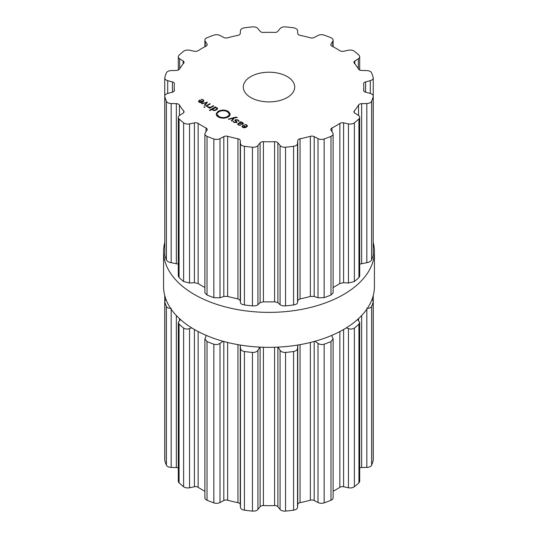 <?xml version="1.0" encoding="UTF-8"?>
<svg xmlns="http://www.w3.org/2000/svg" width="538" height="538" viewBox="0 0 538 538"><rect width="100%" height="100%" fill="white"/><g stroke="black" fill="none" stroke-linecap="round" stroke-linejoin="round"><path stroke-width="0.81" d="M163.586 286.492A105.414 60.861 0 0 0 269 347.353A105.414 60.861 0 0 0 374.414 286.492L374.414 251.508A105.414 60.861 0 0 0 373.258 242.517A105.414 60.861 0 0 1 374.414 251.508A105.414 60.861 0 0 1 269 312.37A105.414 60.861 0 0 1 163.586 251.508A105.414 60.861 0 0 0 269 312.37A105.414 60.861 0 0 0 374.414 251.508L374.414 286.492A105.414 60.861 0 0 1 269 347.353A105.414 60.861 0 0 1 163.586 286.492L163.586 251.508A105.414 60.861 0 0 1 164.742 242.517A105.414 60.861 0 0 0 163.586 251.508L163.586 286.492M206.343 335.436L204.897 338.893L204.897 497.832A5.145 2.966 0 0 0 207.022 500.232A105.502 60.908 0 0 0 210.385 501.591A105.502 60.908 0 0 0 213.842 502.869A5.145 2.966 0 0 0 220.002 502.526L223.821 500.501A3.43 1.977 180 0 1 227.635 500.185A94.789 54.728 0 0 0 232.725 501.503A94.789 54.728 0 0 0 237.944 502.647A3.43 1.977 180 0 1 240.244 504.429L240.473 507.421A5.145 2.966 0 0 0 244.413 510.179A105.502 60.908 0 0 0 248.415 510.683A105.502 60.908 0 0 0 252.456 511.1A5.145 2.966 0 0 0 257.924 509.425L260.11 506.715A3.43 1.977 180 0 1 263.418 505.572A94.789 54.728 0 0 0 269 505.666A94.789 54.728 0 0 0 274.582 505.572A3.43 1.977 180 0 1 277.89 506.715L280.076 509.425A5.145 2.966 0 0 0 285.543 511.1A105.502 60.908 0 0 0 289.585 510.683A105.502 60.908 0 0 0 293.587 510.179A5.145 2.966 0 0 0 297.527 507.421L297.756 504.429A3.43 1.977 180 0 1 300.056 502.647A94.789 54.728 0 0 0 305.275 501.503A94.789 54.728 0 0 0 310.365 500.185A3.43 1.977 180 0 1 314.179 500.501L317.998 502.526A5.145 2.966 0 0 0 324.158 502.869A105.502 60.908 0 0 0 327.615 501.591A105.502 60.908 0 0 0 330.978 500.232A5.145 2.966 0 0 0 333.103 497.832L333.103 338.893L331.657 335.436M333.103 491.255A94.789 54.728 0 0 0 336.028 489.641A94.789 54.728 0 0 0 339.855 487.293A3.43 1.977 180 0 1 343.594 486.749L348.456 487.771A5.145 2.966 0 0 0 354.374 486.729A105.502 60.908 0 0 0 356.721 484.785A105.502 60.908 0 0 0 358.933 482.788A5.145 2.966 0 0 0 359.693 481.234L359.693 322.477L357.602 319.471M359.693 467.959A3.43 1.977 180 0 1 361.644 467.542L366.822 467.414A5.145 2.966 0 0 0 371.597 465.141A105.502 60.908 0 0 0 372.478 462.828A105.502 60.908 0 0 0 373.197 460.494A5.145 2.966 0 0 0 373.258 460.03L373.258 301.361L372.081 299.242M165.919 299.242L164.742 301.361L164.742 460.03A5.145 2.966 0 0 0 164.803 460.494A105.502 60.908 0 0 0 165.522 462.828A105.502 60.908 0 0 0 166.403 465.141A5.145 2.966 0 0 0 171.178 467.414L176.356 467.542A3.43 1.977 180 0 1 178.307 467.959M180.398 319.471L178.307 322.477L178.307 481.234A5.145 2.966 0 0 0 179.067 482.788A105.502 60.908 0 0 0 181.279 484.785A105.502 60.908 0 0 0 183.626 486.729A5.145 2.966 0 0 0 189.544 487.771L194.406 486.749A3.43 1.977 180 0 1 198.145 487.293A94.789 54.728 0 0 0 201.972 489.641A94.789 54.728 0 0 0 204.897 491.255M330.978 500.232L330.978 341.569A105.502 60.908 180 0 1 327.615 342.928A105.502 60.908 180 0 1 324.158 344.206C321.832 344.838 319.78 344.562 317.998 343.372L314.992 341.26M330.978 341.569L333.103 338.893M348.456 487.771L348.456 328.617L346.304 327.871M297.729 345.053L297.527 348.268C297.366 349.922 296.048 351.005 293.587 351.516A105.502 60.908 180 0 1 289.585 352.02A105.502 60.908 180 0 1 285.543 352.437C282.954 352.511 281.132 351.791 280.076 350.272L278.045 347.131M348.456 328.617C350.695 329.35 352.672 329.162 354.374 328.066A105.502 60.908 180 0 0 356.721 326.122A105.502 60.908 180 0 0 358.933 324.125L359.693 322.477M259.955 347.131L257.924 350.272C256.868 351.791 255.046 352.511 252.456 352.437A105.502 60.908 180 0 1 248.415 352.02A105.502 60.908 180 0 1 244.413 351.516C241.952 351.005 240.634 349.922 240.473 348.268L240.271 345.053M366.822 308.261C369.176 308.462 370.769 307.87 371.597 306.478A105.502 60.908 180 0 0 372.478 304.165A105.502 60.908 180 0 0 373.197 301.831L373.258 301.361M223.008 341.26L220.002 343.372C218.22 344.562 216.168 344.838 213.842 344.206A105.502 60.908 180 0 1 210.385 342.928A105.502 60.908 180 0 1 207.022 341.569L204.897 338.893M191.696 327.871L189.544 328.617C187.305 329.35 185.328 329.162 183.626 328.066A105.502 60.908 180 0 1 181.279 326.122A105.502 60.908 180 0 1 179.067 324.125L178.307 322.477M166.403 465.141L166.403 306.478C167.231 307.87 168.824 308.462 171.178 308.261M166.403 306.478A105.502 60.908 180 0 1 165.522 304.165A105.502 60.908 180 0 1 164.803 301.831L164.742 301.361M250.822 97.553A25.71 14.842 180 0 1 243.29 87.055A25.71 14.842 180 0 1 269 72.213A25.71 14.842 180 0 1 294.71 87.055A25.71 14.842 180 0 1 278.839 100.774A25.71 14.842 180 0 1 250.822 97.553M327.615 137.701A105.502 60.908 0 0 0 330.978 136.349A5.145 2.966 0 0 0 333.103 133.949A5.145 2.966 0 0 0 332.793 132.933L331.018 130.122A3.43 1.977 180 0 1 330.816 129.443A3.43 1.977 180 0 1 331.966 127.963A94.789 54.728 0 0 0 336.028 125.757A94.789 54.728 0 0 0 339.855 123.41A3.43 1.977 180 0 1 343.594 122.866L348.456 123.888A5.145 2.966 0 0 0 354.374 122.839A105.502 60.908 0 0 0 356.721 120.895A105.502 60.908 0 0 0 358.933 118.905A5.145 2.966 0 0 0 359.693 117.351A5.145 2.966 0 0 0 358.342 115.347L354.845 113.141A3.43 1.977 180 0 1 353.943 111.803A3.43 1.977 180 0 1 354.286 110.942A94.789 54.728 0 0 0 356.573 108.003A94.789 54.728 0 0 0 358.557 104.991A3.43 1.977 180 0 1 361.644 103.659L366.822 103.531A5.145 2.966 0 0 0 371.597 101.252A105.502 60.908 0 0 0 372.478 98.938A105.502 60.908 0 0 0 373.197 96.611A5.145 2.966 0 0 0 373.258 96.141A5.145 2.966 0 0 0 370.292 93.451L365.598 92.193A3.43 1.977 180 0 1 363.621 90.397A3.43 1.977 180 0 1 363.627 90.276A94.789 54.728 0 0 0 363.789 87.055A94.789 54.728 0 0 0 363.627 83.834A3.43 1.977 180 0 1 363.621 83.72A3.43 1.977 180 0 1 365.598 81.924L370.292 80.66A5.145 2.966 0 0 0 373.258 77.97A5.145 2.966 0 0 0 373.197 77.506A105.502 60.908 0 0 0 372.478 75.172A105.502 60.908 0 0 0 371.597 72.859A5.145 2.966 0 0 0 366.822 70.586L361.644 70.458A3.43 1.977 180 0 1 358.557 69.126A94.789 54.728 0 0 0 356.573 66.113A94.789 54.728 0 0 0 354.286 63.175A3.43 1.977 180 0 1 353.943 62.314A3.43 1.977 180 0 1 354.845 60.976L358.342 58.77A5.145 2.966 0 0 0 359.693 56.766A5.145 2.966 0 0 0 358.933 55.212A105.502 60.908 0 0 0 356.721 53.215A105.502 60.908 0 0 0 354.374 51.271A5.145 2.966 0 0 0 348.456 50.229L343.594 51.251A3.43 1.977 180 0 1 339.855 50.707A94.789 54.728 0 0 0 336.028 48.359A94.789 54.728 0 0 0 331.966 46.147A3.43 1.977 180 0 1 330.816 44.667A3.43 1.977 180 0 1 331.018 43.995L332.793 41.184A5.145 2.966 0 0 0 333.103 40.168A5.145 2.966 0 0 0 330.978 37.768A105.502 60.908 0 0 0 327.615 36.409A105.502 60.908 0 0 0 324.158 35.131A5.145 2.966 0 0 0 317.998 35.474L314.179 37.499A3.43 1.977 180 0 1 310.365 37.815A94.789 54.728 0 0 0 305.275 36.497A94.789 54.728 0 0 0 300.056 35.353A3.43 1.977 180 0 1 297.756 33.571L297.527 30.579A5.145 2.966 0 0 0 293.587 27.821A105.502 60.908 0 0 0 289.585 27.317A105.502 60.908 0 0 0 285.543 26.9A5.145 2.966 0 0 0 280.076 28.575L277.89 31.285A3.43 1.977 180 0 1 274.582 32.428A94.789 54.728 0 0 0 269 32.334A94.789 54.728 0 0 0 263.418 32.428A3.43 1.977 180 0 1 260.11 31.285L257.924 28.575A5.145 2.966 0 0 0 252.456 26.9A105.502 60.908 0 0 0 248.415 27.317A105.502 60.908 0 0 0 244.413 27.821A5.145 2.966 0 0 0 240.473 30.579L240.244 33.571A3.43 1.977 180 0 1 237.944 35.353A94.789 54.728 0 0 0 232.725 36.497A94.789 54.728 0 0 0 227.635 37.815A3.43 1.977 180 0 1 223.821 37.499L220.002 35.474A5.145 2.966 0 0 0 213.842 35.131A105.502 60.908 0 0 0 210.385 36.409A105.502 60.908 0 0 0 207.022 37.768A5.145 2.966 0 0 0 204.897 40.168A5.145 2.966 0 0 0 205.207 41.184L206.982 43.995A3.43 1.977 180 0 1 207.184 44.667A3.43 1.977 180 0 1 206.034 46.147A94.789 54.728 0 0 0 201.972 48.359A94.789 54.728 0 0 0 198.145 50.707A3.43 1.977 180 0 1 194.406 51.251L189.544 50.229A5.145 2.966 0 0 0 183.626 51.271A105.502 60.908 0 0 0 181.279 53.215A105.502 60.908 0 0 0 179.067 55.212A5.145 2.966 0 0 0 178.307 56.766A5.145 2.966 0 0 0 179.658 58.77L183.155 60.976A3.43 1.977 180 0 1 184.057 62.314A3.43 1.977 180 0 1 183.714 63.175A94.789 54.728 0 0 0 181.427 66.113A94.789 54.728 0 0 0 179.443 69.126A3.43 1.977 180 0 1 176.356 70.458L171.178 70.586A5.145 2.966 0 0 0 166.403 72.859A105.502 60.908 0 0 0 165.522 75.172A105.502 60.908 0 0 0 164.803 77.506A5.145 2.966 0 0 0 164.742 77.97A5.145 2.966 0 0 0 167.708 80.66L172.402 81.924A3.43 1.977 180 0 1 174.379 83.72A3.43 1.977 180 0 1 174.373 83.834A94.789 54.728 0 0 0 174.211 87.055A94.789 54.728 0 0 0 174.373 90.276A3.43 1.977 180 0 1 174.379 90.397A3.43 1.977 180 0 1 172.402 92.193L167.708 93.451A5.145 2.966 0 0 0 164.742 96.141A5.145 2.966 0 0 0 164.803 96.611A105.502 60.908 0 0 0 165.522 98.938A105.502 60.908 0 0 0 166.403 101.252A5.145 2.966 0 0 0 171.178 103.531L176.356 103.659A3.43 1.977 180 0 1 179.443 104.991A94.789 54.728 0 0 0 181.427 108.003A94.789 54.728 0 0 0 183.714 110.942A3.43 1.977 180 0 1 184.057 111.803A3.43 1.977 180 0 1 183.155 113.141L179.658 115.347A5.145 2.966 0 0 0 178.307 117.351A5.145 2.966 0 0 0 179.067 118.905A105.502 60.908 0 0 0 181.279 120.895A105.502 60.908 0 0 0 183.626 122.839A5.145 2.966 0 0 0 189.544 123.888L194.406 122.866A3.43 1.977 180 0 1 198.145 123.41A94.789 54.728 0 0 0 201.972 125.757A94.789 54.728 0 0 0 206.034 127.963A3.43 1.977 180 0 1 207.184 129.443A3.43 1.977 180 0 1 206.982 130.122L205.207 132.933A5.145 2.966 0 0 0 204.897 133.949A5.145 2.966 0 0 0 207.022 136.349A105.502 60.908 0 0 0 210.385 137.701A105.502 60.908 0 0 0 213.842 138.979A5.145 2.966 0 0 0 220.002 138.636L223.821 136.618A3.43 1.977 180 0 1 227.635 136.296A94.789 54.728 0 0 0 232.725 137.62A94.789 54.728 0 0 0 237.944 138.764A3.43 1.977 180 0 1 240.244 140.546L240.473 143.532A5.145 2.966 0 0 0 244.413 146.289A105.502 60.908 0 0 0 248.415 146.8A105.502 60.908 0 0 0 252.456 147.217A5.145 2.966 0 0 0 257.924 145.536L260.11 142.826A3.43 1.977 180 0 1 263.418 141.689A94.789 54.728 0 0 0 269 141.783A94.789 54.728 0 0 0 274.582 141.689A3.43 1.977 180 0 1 277.89 142.826L280.076 145.536A5.145 2.966 0 0 0 285.543 147.217A105.502 60.908 0 0 0 289.585 146.8A105.502 60.908 0 0 0 293.587 146.289A5.145 2.966 0 0 0 297.527 143.532L297.756 140.546A3.43 1.977 180 0 1 300.056 138.764A94.789 54.728 0 0 0 305.275 137.62A94.789 54.728 0 0 0 310.365 136.296A3.43 1.977 180 0 1 314.179 136.618L317.998 138.636A5.145 2.966 0 0 0 324.158 138.979A105.502 60.908 0 0 0 327.615 137.701M198.455 101.467L199.141 102.247L200.882 102.63L202.846 101.991L203.942 100.848L203.182 99.799L201.091 99.301L202.772 100.007L203.357 100.814L202.503 101.689L199.672 100.055L198.448 101.359M203.371 100.727L203.357 101.655L203.371 100.727M204.844 105.482L207.399 102.287L201.441 103.518L201.918 103.794L206.686 102.455L204.373 105.206L204.844 105.482M205.785 106.026L206.215 106.275L210.257 103.942L209.827 103.693L205.785 106.026M203.808 107.109L204.87 107.109L203.808 107.109M208.482 107.203L208.031 106.578L207.412 106.571L208.004 107.365L209.786 107.714L209.248 108.024L209.679 108.272L213.721 105.939L213.29 105.69L210.802 107.129L208.482 107.203L208.482 107.58M212.275 109.564L212.275 109.167L212.913 110.196L214.265 110.572L215.462 110.364L217.702 108.582L217.056 107.808L215.274 107.439L215.799 107.136L215.361 106.887L209.396 110.337L209.827 110.586L212.241 109.375M216.451 113.975L216.229 113.545L218.199 111.258C221.515 109.691 224.83 109.698 228.139 111.285L230.156 113.605L229.739 113.229L229.087 113.693L227.379 111.722C224.575 110.384 221.77 110.371 218.966 111.702L216.451 113.975M219.006 116.558C221.811 117.903 224.615 117.909 227.419 116.578L229.934 114.305L230.156 114.735L228.186 117.022C224.871 118.595 221.562 118.582 218.246 116.995L216.229 114.675L216.646 115.051L217.298 114.594L219.006 116.558L219.006 117.378M237.238 117.405L235.536 117.176L228.394 119.08L228.872 119.349L233.633 118.017L231.327 120.768L231.797 121.043L234.353 117.849L237.238 117.607M238.119 119.967L235.281 119.712L234.817 120.277L236.021 121.427L236.169 122.301L234.353 122.146L232.981 121.285L233.983 122.361L236.592 122.543L237.029 121.992L235.805 120.801L235.705 119.961L237.756 120.189L238.596 121.252L239.188 121.252L238.119 119.967L238.119 120.431M235.805 121.279L235.705 119.961M236.458 122.617L236.458 121.951L236.169 122.725M243.485 123.491L242.651 122.583L240.957 122.126L241.36 121.897L240.93 121.649L237.561 124.029L238.415 124.924L240.479 125.394L238.798 124.702L238.152 124.016L238.637 123.471L239.087 123.209L241.757 124.399L243.485 123.532M242.006 126.605L242.692 127.392L244.434 127.768L246.397 127.136L247.493 125.986L246.734 124.937L244.642 124.446L246.323 125.146L246.908 125.959L246.054 126.833L243.216 125.199L241.992 126.504M246.915 125.872L246.908 126.793L246.915 125.872M333.103 133.949L333.103 292.887L330.978 295.012A105.502 60.908 180 0 1 327.615 296.364A105.502 60.908 180 0 1 324.158 297.642L324.158 138.979M204.897 133.949L204.897 292.887L207.022 295.012A105.502 60.908 180 0 0 210.385 296.364A105.502 60.908 180 0 0 213.842 297.642L220.002 297.79L223.821 296.438L227.635 296.418A94.789 54.728 180 0 0 232.725 297.736A94.789 54.728 180 0 0 237.944 298.886L240.244 300.365L240.473 302.686C240.634 303.748 241.952 304.508 244.413 304.952A105.502 60.908 180 0 0 248.415 305.463A105.502 60.908 180 0 0 252.456 305.88C255.046 306.008 256.868 305.611 257.924 304.69L260.11 302.645L263.418 301.811A94.789 54.728 180 0 0 269 301.905A94.789 54.728 180 0 0 274.582 301.811L277.89 302.645L280.076 304.69C281.132 305.611 282.954 306.008 285.543 305.88A105.502 60.908 180 0 0 289.585 305.463A105.502 60.908 180 0 0 293.587 304.952C296.048 304.508 297.366 303.748 297.527 302.686L297.756 300.365L300.056 298.886A94.789 54.728 180 0 0 305.275 297.736A94.789 54.728 180 0 0 310.365 296.418L314.179 296.438L317.998 297.79L324.158 297.642M359.693 117.351L359.693 276.115L358.933 277.568A105.502 60.908 180 0 1 356.721 279.558A105.502 60.908 180 0 1 354.374 281.502L348.456 283.042L343.594 282.685L339.855 283.533A94.789 54.728 180 0 1 336.028 285.873A94.789 54.728 180 0 1 333.103 287.494M359.693 264.118L366.822 262.685C369.176 262.288 370.769 261.367 371.597 259.915L371.597 101.252M373.258 77.97L373.197 255.274A105.502 60.908 180 0 1 372.478 257.601A105.502 60.908 180 0 1 371.597 259.915M204.897 287.494A94.789 54.728 180 0 1 201.972 285.873A94.789 54.728 180 0 1 198.145 283.533L198.145 123.41M178.307 117.351L178.307 276.115L179.067 277.568A105.502 60.908 180 0 0 181.279 279.558A105.502 60.908 180 0 0 183.626 281.502L189.544 283.042L194.406 282.685L198.145 283.533M164.742 77.97L164.803 255.274A105.502 60.908 180 0 0 165.522 257.601A105.502 60.908 180 0 0 166.403 259.915C167.231 261.367 168.824 262.288 171.178 262.685L178.307 264.118M202.503 102.173L202.503 101.689M199.672 100.559L199.672 100.055M206.975 102.819L206.975 102.045M206.686 103.182L206.686 102.455M209.827 104.19L209.827 103.693M204.332 107.412L204.332 106.806M208.031 107.378L208.031 106.578M209.786 108.212L209.786 107.714M213.29 106.188L213.29 105.69M215.361 107.385L215.361 106.887M216.525 113.982L216.525 113.572M229.269 113.679L229.269 113.289M217.298 116.322L217.298 114.594M217.117 116.154L217.117 114.991M216.646 115.589L216.646 115.051M216.525 115.394L216.525 114.648M229.861 115.462L229.861 114.708M229.45 116.026L229.45 114.291M229.376 116.107L229.376 114.668M229.087 116.39L229.087 114.641M233.633 118.743L233.633 118.017M233.553 122.072L233.553 121.292M239.43 123.404L240.957 122.126M240.93 122.395L240.93 121.649M240.432 125.401L240.432 125.058M246.054 127.318L246.054 126.833M243.216 125.697L243.216 125.199M199.141 101.023L199.759 100.505L202.167 101.89L199.517 102.032L199.141 101.023L199.026 102.18M202.167 102.328L202.167 101.89M212.813 109.086L215.133 107.748L216.619 107.99L217.043 108.844L214.716 110.189L213.23 109.947L212.813 109.086L212.745 110.095M217.117 109.476L217.117 108.582L217.043 109.53M240.95 122.395L242.275 122.798L242.557 123.874L240.701 123.74L240.701 124.123L239.43 123.007M242.907 124.164L242.907 123.451L242.557 124.312M242.692 126.168L243.31 125.643L245.711 127.035L243.068 127.17L242.692 126.168L242.577 127.318M245.711 127.472L245.711 127.035M324.158 502.869L324.158 344.206M317.998 502.526L317.998 343.372M314.179 500.501L314.179 341.482M331.966 336.042L331.966 335.308M310.365 500.185L310.365 342.477M339.855 487.293L339.855 331.556M300.056 502.647L300.056 344.656M343.594 486.749L343.594 329.498M297.756 504.429L297.756 345.046M297.527 507.421L297.527 348.268M354.374 486.729L354.374 328.066M293.587 510.179L293.587 351.516M358.933 482.788L358.933 324.125M285.543 511.1L285.543 352.437M280.076 509.425L280.076 350.272M277.89 506.715L277.89 347.138M274.582 505.572L274.582 347.272M358.557 320.265L358.557 318.597M263.418 505.572L263.418 347.272M361.644 467.542L361.644 315.53M260.11 506.715L260.11 347.138M366.822 467.414L366.822 309.182M257.924 509.425L257.924 350.272M371.597 465.141L371.597 306.478M252.456 511.1L252.456 352.437M373.197 460.494L373.197 301.831M244.413 510.179L244.413 351.516M240.473 507.421L240.473 348.268M240.244 504.429L240.244 345.046M237.944 502.647L237.944 344.656M227.635 500.185L227.635 342.477M223.821 500.501L223.821 341.482M220.002 502.526L220.002 343.372M213.842 502.869L213.842 344.206M207.022 500.232L207.022 341.569M206.034 336.042L206.034 335.308M198.145 487.293L198.145 331.556M194.406 486.749L194.406 329.498M189.544 487.771L189.544 328.617M183.626 486.729L183.626 328.066M179.067 482.788L179.067 324.125M179.443 320.265L179.443 318.597M176.356 467.542L176.356 315.53M171.178 467.414L171.178 309.182M164.803 460.494L164.803 301.831M330.978 295.012L330.978 136.349M317.998 297.79L317.998 138.636M314.179 296.438L314.179 136.618M331.966 131.622L331.966 127.963M310.365 296.418L310.365 136.296M339.855 283.533L339.855 123.41M300.056 298.886L300.056 138.764M343.594 282.685L343.594 122.866M297.756 300.365L297.756 140.546M348.456 283.042L348.456 123.888M297.527 302.686L297.527 143.532M354.374 281.502L354.374 122.839M293.587 304.952L293.587 146.289M358.933 277.568L358.933 118.905M285.543 305.88L285.543 147.217M280.076 304.69L280.076 145.536M277.89 302.645L277.89 142.826M354.286 112.671L354.286 110.942M274.582 301.811L274.582 141.689M358.557 115.488L358.557 104.991M263.418 301.811L263.418 141.689M361.644 263.479L361.644 103.659M260.11 302.645L260.11 142.826M366.822 262.685L366.822 103.531M257.924 304.69L257.924 145.536M252.456 305.88L252.456 147.217M373.197 255.274L373.197 96.611M244.413 304.952L244.413 146.289M240.473 302.686L240.473 143.532M240.244 300.365L240.244 140.546M237.944 298.886L237.944 138.764M227.635 296.418L227.635 136.296M365.598 92.193L365.598 81.924M223.821 296.438L223.821 136.618M370.292 93.451L370.292 80.66M220.002 297.79L220.002 138.636M213.842 297.642L213.842 138.979M207.022 295.012L207.022 136.349M206.034 131.622L206.034 127.963M354.845 63.847L354.845 60.976M194.406 282.685L194.406 122.866M358.342 68.77L358.342 58.77M189.544 283.042L189.544 123.888M183.626 281.502L183.626 122.839M179.067 277.568L179.067 118.905M183.714 112.671L183.714 110.942M179.443 115.488L179.443 104.991M331.018 45.347L331.018 43.995M176.356 263.479L176.356 103.659M332.793 46.577L332.793 41.184M171.178 262.685L171.178 103.531M166.403 259.915L166.403 101.252M164.803 255.274L164.803 96.611M172.402 92.193L172.402 81.924M167.708 93.451L167.708 80.66M183.155 63.847L183.155 60.976M179.658 68.77L179.658 58.77M206.982 45.347L206.982 43.995M205.207 46.577L205.207 41.184M199.477 100.687L199.477 100.162M203.182 100.317L203.182 99.799M202.194 99.752L202.194 99.402M210.802 107.627L210.802 107.129M217.056 108.373L217.056 107.808M228.139 112.26L228.139 111.285M218.199 112.247L218.199 111.258M227.419 117.405L227.419 116.578M235.536 117.54L235.536 117.176M235.281 120.916L235.281 119.712M234.353 122.543L234.353 122.146M236.424 121.817L236.424 121.225M242.651 123.054L242.651 122.583M238.159 123.942L238.159 123.242M239.592 125.374L239.592 125.031M238.798 125.119L238.798 124.702M243.028 125.831L243.028 125.307M246.734 125.462L246.734 124.937M245.745 124.897L245.745 124.547M199.517 102.428L199.517 102.032M201.259 102.583L201.259 102.247M213.23 110.357L213.23 109.947M214.716 110.546L214.716 110.189M216.074 110.108L216.074 109.631M243.068 127.573L243.068 127.17M244.81 127.728L244.81 127.392M373.258 295.483L373.258 441.859M164.742 295.483L164.742 441.859M363.789 87.055L363.789 91.009M359.693 56.766L359.693 70.041M333.103 40.168L333.103 46.745M174.211 87.055L174.211 91.009M178.307 56.766L178.307 70.041M204.897 40.168L204.897 46.745M235.409 121.01L235.409 120.31M238.152 124.755L238.152 124.016"/></g></svg>
